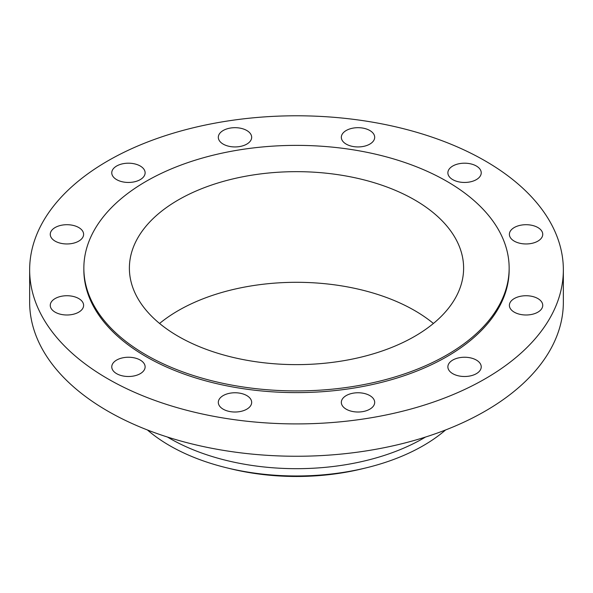 <?xml version="1.0" encoding="UTF-8"?>
<svg xmlns="http://www.w3.org/2000/svg" width="593" height="593" viewBox="0 0 593 593"><rect width="100%" height="100%" fill="white"/><g stroke="black" fill="none" stroke-linecap="round" stroke-linejoin="round"><path stroke-width="0.89" d="M537.858 298.553A16.678 9.629 0 0 0 519.683 296.463A16.678 9.629 0 0 0 509.387 305.358A16.678 9.629 0 0 0 514.272 312.17A16.678 9.629 0 0 0 532.447 314.26A16.678 9.629 0 0 0 542.743 305.358A16.678 9.629 0 0 0 537.858 298.553M476.349 360.062A16.678 9.629 0 0 0 458.174 357.979A16.678 9.629 0 0 0 447.878 366.874A16.678 9.629 0 0 0 452.763 373.679A16.678 9.629 0 0 0 470.938 375.769A16.678 9.629 0 0 0 481.234 366.874A16.678 9.629 0 0 0 476.349 360.062M369.802 395.575A16.678 9.629 0 0 0 351.627 393.493A16.678 9.629 0 0 0 341.331 402.388A16.678 9.629 0 0 0 346.216 409.192A16.678 9.629 0 0 0 364.391 411.283A16.678 9.629 0 0 0 374.687 402.388A16.678 9.629 0 0 0 369.802 395.575M246.784 395.575A16.678 9.629 0 0 0 228.609 393.493A16.678 9.629 0 0 0 218.313 402.388A16.678 9.629 0 0 0 223.198 409.192A16.678 9.629 0 0 0 241.373 411.283A16.678 9.629 0 0 0 251.669 402.388A16.678 9.629 0 0 0 246.784 395.575M140.237 360.062A16.678 9.629 0 0 0 122.062 357.979A16.678 9.629 0 0 0 111.766 366.874A16.678 9.629 0 0 0 116.651 373.679A16.678 9.629 0 0 0 134.826 375.769A16.678 9.629 0 0 0 145.122 366.874A16.678 9.629 0 0 0 140.237 360.062M78.728 298.553A16.678 9.629 0 0 0 60.553 296.463A16.678 9.629 0 0 0 50.257 305.358A16.678 9.629 0 0 0 55.142 312.17A16.678 9.629 0 0 0 73.317 314.26A16.678 9.629 0 0 0 83.613 305.358A16.678 9.629 0 0 0 78.728 298.553M78.728 227.527A16.678 9.629 0 0 0 60.553 225.436A16.678 9.629 0 0 0 50.257 234.331A16.678 9.629 0 0 0 55.142 241.143A16.678 9.629 0 0 0 73.317 243.226A16.678 9.629 0 0 0 83.613 234.331A16.678 9.629 0 0 0 78.728 227.527M140.237 166.01A16.678 9.629 0 0 0 122.062 163.927A16.678 9.629 0 0 0 111.766 172.822A16.678 9.629 0 0 0 116.651 179.635A16.678 9.629 0 0 0 134.826 181.717A16.678 9.629 0 0 0 145.122 172.822A16.678 9.629 0 0 0 140.237 166.01M246.784 130.497A16.678 9.629 0 0 0 228.609 128.414A16.678 9.629 0 0 0 218.313 137.309A16.678 9.629 0 0 0 223.198 144.121A16.678 9.629 0 0 0 241.373 146.204A16.678 9.629 0 0 0 251.669 137.309A16.678 9.629 0 0 0 246.784 130.497M369.802 130.497A16.678 9.629 0 0 0 351.627 128.414A16.678 9.629 0 0 0 341.331 137.309A16.678 9.629 0 0 0 346.216 144.121A16.678 9.629 0 0 0 364.391 146.204A16.678 9.629 0 0 0 374.687 137.309A16.678 9.629 0 0 0 369.802 130.497M537.858 227.527A16.678 9.629 0 0 0 519.683 225.436A16.678 9.629 0 0 0 509.387 234.331A16.678 9.629 0 0 0 514.272 241.143A16.678 9.629 0 0 0 532.447 243.226A16.678 9.629 0 0 0 542.743 234.331A16.678 9.629 0 0 0 537.858 227.527M476.349 166.01A16.678 9.629 0 0 0 458.174 163.927A16.678 9.629 0 0 0 447.878 172.822A16.678 9.629 0 0 0 452.763 179.635A16.678 9.629 0 0 0 470.938 181.717A16.678 9.629 0 0 0 481.234 172.822A16.678 9.629 0 0 0 476.349 166.01M147.42 429.969A179.294 103.516 0 0 0 169.724 445.662A179.294 103.516 0 0 0 226.867 467.855L230.788 468.811A169.198 97.689 0 0 0 362.212 468.811L366.133 467.855A179.294 103.516 0 0 0 445.58 429.969M226.867 467.855A179.294 103.516 0 0 0 366.133 467.855M167.485 437.048A179.294 103.516 0 0 0 169.724 438.368A179.294 103.516 0 0 0 425.515 437.048M29.65 269.845L29.65 302.193A266.85 154.061 0 0 0 107.807 411.127A266.85 154.061 0 0 0 398.622 444.528A266.85 154.061 0 0 0 563.35 302.193L563.35 269.845A266.85 154.061 0 0 0 485.193 160.911A266.85 154.061 0 0 0 194.378 127.51A266.85 154.061 0 0 0 29.65 269.845A266.85 154.061 0 0 0 107.807 378.786A266.85 154.061 0 0 0 398.622 412.187A266.85 154.061 0 0 0 563.35 269.845M83.85 268.147L83.85 269.845A212.65 122.773 0 0 0 146.137 356.66A212.65 122.773 0 0 0 377.874 383.271A212.65 122.773 0 0 0 509.15 269.845L509.15 268.147A212.65 122.773 0 0 0 446.863 181.332A212.65 122.773 0 0 0 215.126 154.721A212.65 122.773 0 0 0 83.85 268.147A212.65 122.773 0 0 0 146.137 354.955A212.65 122.773 0 0 0 377.874 381.573A212.65 122.773 0 0 0 509.15 268.147M414.67 199.923A167.115 96.481 0 0 0 232.545 179.004A167.115 96.481 0 0 0 129.385 268.147A167.115 96.481 0 0 0 178.33 336.372A167.115 96.481 0 0 0 360.455 357.282A167.115 96.481 0 0 0 463.615 268.147A167.115 96.481 0 0 0 414.67 199.923M433.416 323.467A167.115 96.481 0 0 0 414.67 310.562A167.115 96.481 0 0 0 159.584 323.467"/></g></svg>
